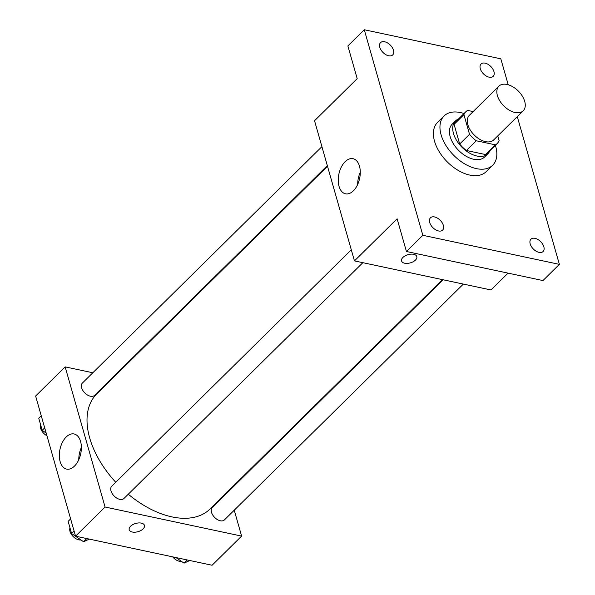 <?xml version="1.0" encoding="UTF-8"?>
<svg xmlns="http://www.w3.org/2000/svg" width="595" height="595" viewBox="0 0 595 595"><rect width="100%" height="100%" fill="white"/><g stroke="black" fill="none" stroke-linecap="round" stroke-linejoin="round"><path stroke-width="0.89" d="M507.052 84.468A17.3 10.39 -134.6 0 1 522.336 96.122A17.3 10.39 -134.6 0 1 523.198 110.789A17.3 10.39 -134.6 0 1 503.653 105.776A17.3 10.39 -134.6 0 1 498.893 86.171A17.3 10.39 -134.6 0 1 507.052 84.468M523.198 110.789L493.671 139.937A17.3 10.39 -134.6 0 1 474.118 134.924A17.3 10.39 -134.6 0 1 469.366 115.318L498.893 86.171M497.197 143.521L487.357 153.235A22.327 13.41 -134.6 0 1 485.579 154.566L466.421 150.49A22.327 13.41 -134.6 0 1 459.682 144.027L454.082 124.362L463.921 114.649L469.522 134.314A22.327 13.41 -134.6 0 0 476.26 140.77L495.419 144.853A22.327 13.41 -134.6 0 0 497.197 143.521A22.327 13.41 -134.6 0 0 499.108 140.606L497.762 135.898M473.144 111.585L467.611 110.402A22.327 13.41 -134.6 0 0 465.833 111.734A22.327 13.41 -134.6 0 0 463.921 114.649M454.082 124.362A22.327 13.41 -134.6 0 1 455.986 121.454L465.833 111.734M458.462 119.007A23.064 13.856 45.4 0 0 455.473 120.926A23.064 13.856 45.4 0 0 461.809 147.077A23.064 13.856 45.4 0 0 487.878 153.763A23.064 13.856 45.4 0 0 489.834 150.795M487.878 153.763L484.59 156.998A23.064 13.856 -134.6 0 1 458.529 150.312A23.064 13.856 -134.6 0 1 452.185 124.169L455.473 120.926M459.682 144.027L469.522 134.314M485.579 154.566L495.419 144.853M466.421 150.49L476.26 140.77M495.375 145.321A34.599 20.78 -134.6 0 1 492.697 165.209A34.599 20.78 -134.6 0 1 453.598 155.183A34.599 20.78 -134.6 0 1 444.086 115.958A34.599 20.78 -134.6 0 1 460.404 112.552A34.599 20.78 -134.6 0 1 464.003 113.541M492.697 165.209L486.13 171.687A34.599 20.78 -134.6 0 1 447.038 161.654A34.599 20.78 -134.6 0 1 437.526 122.436L444.086 115.958M429.709 222.5A8.65 5.199 -134.6 0 1 430.46 217.8A8.65 5.199 -134.6 0 1 440.233 220.306A8.65 5.199 -134.6 0 1 442.613 230.109A8.65 5.199 -134.6 0 1 435.607 229.774A8.65 5.199 -134.6 0 1 429.709 222.5M379.803 47.317A8.65 5.199 -134.6 0 1 380.555 42.617A8.65 5.199 -134.6 0 1 390.327 45.123A8.65 5.199 -134.6 0 1 392.707 54.926A8.65 5.199 -134.6 0 1 385.701 54.591A8.65 5.199 -134.6 0 1 379.803 47.317M480.299 68.715A8.65 5.199 -134.6 0 1 481.05 64.007A8.65 5.199 -134.6 0 1 490.823 66.514A8.65 5.199 -134.6 0 1 493.196 76.324A8.65 5.199 -134.6 0 1 486.189 75.989A8.65 5.199 -134.6 0 1 480.299 68.715M530.197 243.898A8.65 5.199 -134.6 0 1 530.948 239.19A8.65 5.199 -134.6 0 1 540.721 241.696A8.65 5.199 -134.6 0 1 543.101 251.507A8.65 5.199 -134.6 0 1 536.095 251.172A8.65 5.199 -134.6 0 1 530.197 243.898M508.212 84.758L500.819 58.823L364.281 29.75L422.837 235.3L559.374 264.366L517.286 116.627M364.281 29.75L347.874 45.941L357.193 78.644L314.539 120.748L354.456 260.893L397.118 218.789L406.43 251.492L542.967 280.565L559.374 264.366M354.456 260.893L490.994 289.966L508.048 273.127M406.43 251.492L422.837 235.3M345.122 161.699A17.954 10.606 102 0 1 352.999 158.687A17.954 10.606 102 0 1 359.633 178.455A17.954 10.606 102 0 1 345.524 193.806A17.954 10.606 102 0 1 338.243 180.463A17.954 10.606 102 0 1 345.122 161.699M413.689 254.31A7.928 4.277 -15.9 0 1 416.805 256.594A7.928 4.277 -15.9 0 1 410.349 262.871A7.928 4.277 -15.9 0 1 401.551 260.937A7.928 4.277 -15.9 0 1 405.15 255.813A7.928 4.277 -15.9 0 1 413.689 254.31M416.805 256.586A7.928 4.277 -15.9 0 1 410.349 262.871A7.928 4.277 -15.9 0 1 401.551 260.937M357.684 184.435A17.954 10.606 102 0 1 360.287 172.2M442.442 279.628L210.095 508.948A80.727 48.485 -134.6 0 1 128.282 494.214M115.75 482.277A80.727 48.485 -134.6 0 1 96.68 394.039L327.488 166.221M321.91 146.638L82.378 383.068A8.65 5.199 45.4 0 0 82.809 390.402A8.65 5.199 45.4 0 0 90.447 396.225A8.65 5.199 45.4 0 0 94.531 395.378L327.317 165.611M463.349 284.075L224.404 519.918A8.65 5.199 -134.6 0 1 214.624 517.412A8.65 5.199 -134.6 0 1 212.251 507.609L443.089 279.762M362.861 262.678L123.909 498.528A8.65 5.199 -134.6 0 1 114.136 496.022A8.65 5.199 -134.6 0 1 111.756 486.212L351.295 249.788M92.805 372.767L65.16 366.884L105.077 507.029L241.615 536.102L234.244 510.205M228.837 491.239L228.666 490.622M113.712 377.223L113.065 377.081M65.16 366.884L35.626 396.032L75.55 536.177L212.088 565.25L241.615 536.102M75.55 536.177L105.077 507.029M66.209 436.983A17.954 10.606 102 0 1 74.092 433.971A17.954 10.606 102 0 1 80.727 453.74A17.954 10.606 102 0 1 66.618 469.091A17.954 10.606 102 0 1 59.329 455.748A17.954 10.606 102 0 1 66.209 436.983M141.342 523.117A7.928 4.277 -15.9 0 1 144.459 525.4A7.928 4.277 -15.9 0 1 138.003 531.685A7.928 4.277 -15.9 0 1 129.204 529.743A7.928 4.277 -15.9 0 1 132.804 524.619A7.928 4.277 -15.9 0 1 141.342 523.117M144.459 525.4A7.928 4.277 -15.9 0 1 138.003 531.677A7.928 4.277 -15.9 0 1 129.204 529.743M78.771 459.719A17.954 10.606 102 0 1 81.381 447.485M41.248 415.749L38.749 418.218L42.208 430.356L46.187 433.101M42.208 430.356L44.699 427.887M46.946 435.778A8.65 5.199 -134.6 0 1 40.601 424.726M70.626 518.899L68.127 521.361L71.586 533.499L83.553 541.747L89.332 539.115M83.553 541.747L86.781 538.572M71.586 533.499L74.085 531.038M80.942 539.948A8.65 5.199 -134.6 0 1 72.709 536.065A8.65 5.199 -134.6 0 1 69.987 527.869M175.927 557.552L184.048 563.145L189.82 560.512M184.048 563.145L187.269 559.969M181.43 561.345A8.65 5.199 -134.6 0 1 172.684 556.861"/></g></svg>

